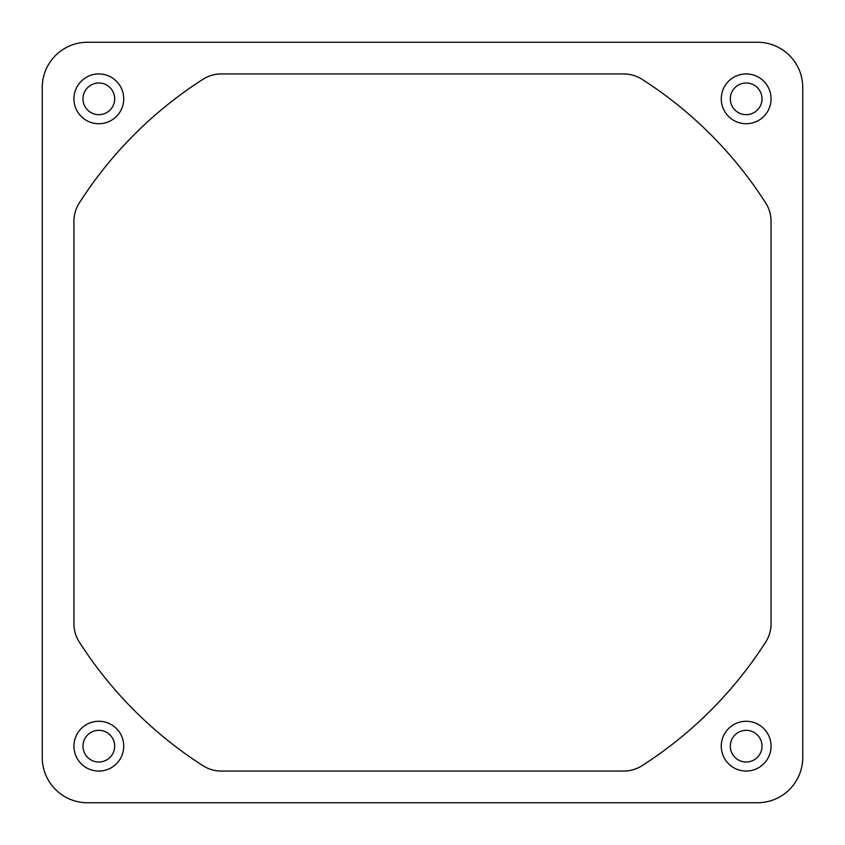 <?xml version="1.0" encoding="UTF-8"?>
<svg xmlns="http://www.w3.org/2000/svg" width="845" height="845" viewBox="0 0 845 845"><rect width="100%" height="100%" fill="white"/><g stroke="black" fill="none" stroke-linecap="round" stroke-linejoin="round"><path stroke-width="1.27" d="M123.729 746.167A24.896 24.896 0 0 0 98.833 721.271A24.896 24.896 0 0 0 73.938 746.167A24.896 24.896 0 0 0 98.833 771.062A24.896 24.896 0 0 0 123.729 746.167M771.062 98.833A24.896 24.896 0 0 0 746.167 73.938A24.896 24.896 0 0 0 721.271 98.833A24.896 24.896 0 0 0 746.167 123.729A24.896 24.896 0 0 0 771.062 98.833M123.729 98.833A24.896 24.896 0 0 0 98.833 73.938A24.896 24.896 0 0 0 73.938 98.833A24.896 24.896 0 0 0 98.833 123.729A24.896 24.896 0 0 0 123.729 98.833M771.062 746.167A24.896 24.896 0 0 0 746.167 721.271A24.896 24.896 0 0 0 721.271 746.167A24.896 24.896 0 0 0 746.167 771.062A24.896 24.896 0 0 0 771.062 746.167M114.677 98.833A15.844 15.844 0 0 0 98.833 82.99A15.844 15.844 0 0 0 82.99 98.833A15.844 15.844 0 0 0 98.833 114.677A15.844 15.844 0 0 0 114.677 98.833A15.844 15.844 0 0 0 98.833 82.99A15.844 15.844 0 0 0 82.99 98.833M98.833 730.323A15.844 15.844 0 0 0 82.99 746.167A15.844 15.844 0 0 0 98.833 762.01A15.844 15.844 0 0 0 114.677 746.167A15.844 15.844 0 0 0 98.833 730.323A15.844 15.844 0 0 0 82.99 746.167A15.844 15.844 0 0 0 98.833 762.01M730.323 746.167A15.844 15.844 0 0 0 746.167 762.01A15.844 15.844 0 0 0 762.01 746.167A15.844 15.844 0 0 0 746.167 730.323A15.844 15.844 0 0 0 730.323 746.167A15.844 15.844 0 0 0 746.167 762.01A15.844 15.844 0 0 0 762.01 746.167M746.167 114.677A15.844 15.844 0 0 0 762.01 98.833A15.844 15.844 0 0 0 746.167 82.99A15.844 15.844 0 0 0 730.323 98.833A15.844 15.844 0 0 0 746.167 114.677A15.844 15.844 0 0 0 762.01 98.833A15.844 15.844 0 0 0 746.167 82.99M42.324 760.13L42.25 757.162A45.271 45.271 0 0 0 87.521 802.75L84.87 802.676M802.676 84.87L802.75 87.838A45.271 45.271 0 0 0 757.479 42.25L760.13 42.324M760.13 802.676L757.162 802.75A45.271 45.271 0 0 0 802.75 757.479L802.676 760.13M84.87 42.324L87.838 42.25A45.271 45.271 0 0 0 42.25 87.521L42.324 84.87M87.521 42.25L757.479 42.25A45.271 45.271 0 0 1 802.75 87.521L802.75 757.479A45.271 45.271 0 0 1 757.479 802.75L87.521 802.75A45.271 45.271 0 0 1 42.25 757.479L42.25 87.521A45.271 45.271 0 0 1 87.521 42.25M202.98 765.707A407.406 407.406 0 0 1 79.293 642.02A33.948 33.948 0 0 1 73.938 623.726L73.938 221.274A33.948 33.948 0 0 1 79.293 202.98A407.406 407.406 0 0 1 202.98 79.293A33.948 33.948 0 0 1 221.274 73.938L623.726 73.938A33.948 33.948 0 0 1 642.02 79.293A407.406 407.406 0 0 1 765.707 202.98A33.948 33.948 0 0 1 771.062 221.274L771.062 623.726A33.948 33.948 0 0 1 765.707 642.02A407.406 407.406 0 0 1 642.02 765.707A33.948 33.948 0 0 1 623.726 771.062L221.274 771.062A33.948 33.948 0 0 1 202.98 765.707"/></g></svg>
